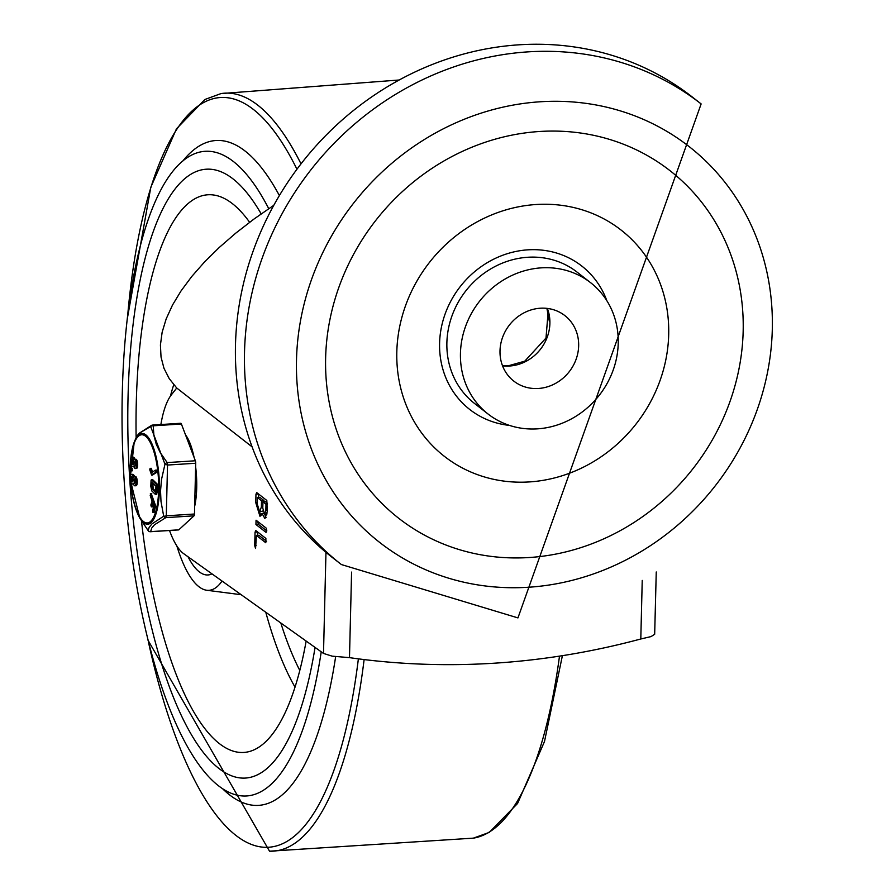 <?xml version="1.0" encoding="UTF-8"?>
<svg xmlns="http://www.w3.org/2000/svg" width="896" height="896" viewBox="0 0 896 896"><rect width="100%" height="100%" fill="white"/><g stroke="black" fill="none" stroke-linecap="round" stroke-linejoin="round"><path stroke-width="1.34" d="M529.2 557.525A220.461 201.398 -52 0 1 356.216 249.57A220.461 201.398 -52 0 1 717.797 226.408A220.461 201.398 -52 0 1 529.2 557.525M529.368 481.925A143.55 131.141 -52 0 1 416.73 281.4A143.55 131.141 -52 0 1 652.176 266.325A143.55 131.141 -52 0 1 529.368 481.925M509.499 425.41A91 83.138 -52 0 1 460.253 286.586A91 83.138 -52 0 1 606.861 300.742M488.051 414.008L474.488 403.424A83.317 76.115 -52 0 1 465.786 290.92A83.317 76.115 -52 0 1 577.058 272.104L590.61 282.688A83.317 76.115 128 0 0 479.349 301.504A83.317 76.115 128 0 0 488.051 414.008A83.317 76.115 128 0 0 537.365 428.859A83.317 76.115 128 0 0 613.021 370.53A83.317 76.115 128 0 0 590.61 282.688M701.131 103.925L692.093 96.858A292.242 266.974 128 0 0 519.12 44.8A292.242 266.974 128 0 0 253.747 249.39A292.242 266.974 128 0 0 332.338 557.491L341.376 564.547L517.944 617.904L701.131 103.925A292.242 266.974 128 0 0 528.158 51.856A292.242 266.974 128 0 0 262.786 256.446A292.242 266.974 128 0 0 341.376 564.547M540.31 308.224A41.53 37.934 128 0 0 502.6 337.299A41.53 37.934 128 0 0 513.766 381.08A41.53 37.934 128 0 0 569.229 371.706A41.53 37.934 128 0 0 564.894 315.627A41.53 37.934 128 0 0 540.31 308.224M169.512 530.499A83.406 26.331 86.3 0 0 183.288 553.392L323.501 653.442L332.214 656.163L349.485 657.642A776.731 709.587 128 0 0 640.797 638.982L651.056 636.586L654.674 634.267L656.253 571.973M160.877 424.547A83.406 26.331 86.3 0 1 171.55 394.598L176.736 388.002L252.101 446.869M273.784 205.307L254.027 219.016L235.794 233.117L219.24 247.475L204.523 261.979L191.755 276.494L181.048 290.909L172.491 305.077L166.174 318.898L162.142 332.237L160.418 344.994L161.034 357.045L163.979 368.301L169.232 378.638L176.736 388.002M267.266 511.627L264.902 518.538L262.013 513.408L259.986 516.342L255.763 502.645L255.965 494.2L256.738 492.598L266.818 500.472L267.266 511.627M266.146 528.069L266.795 530.779L266.034 532.381L255.954 524.507L256.054 520.195L266.146 528.069M265.888 538.44L265.787 542.752L256.413 535.427L255.573 548.464L254.71 545.675L255.046 532.168L255.808 530.566L265.888 538.44M266.067 517.608L264.6 514.08L265.854 510.518L266 504.235L267.456 504.134M258.317 497.392L258.406 493.898M261.139 515.558L259.314 511.795M266 504.235L262.942 501.838L262.786 508.133L264.611 514.08L267.109 513.912M267.467 503.328L265.362 501.682L262.942 501.838M259.672 511.885L261.363 507.024L261.52 500.73L257.331 497.459L257.186 503.754L259.672 511.885L262.998 510.955M263.917 501.771L263.95 500.573L259.762 497.302L257.331 497.459M266.795 530.925L258.384 524.35L257.723 521.506M257.387 535.36L257.477 531.866M266.538 541.296L258.832 535.27L256.413 535.427M261.52 500.73L263.95 500.573M262.013 513.408L263.715 513.296M128.038 397.264A305.054 96.286 86.3 0 1 206.326 169.21A305.054 96.286 86.3 0 1 261.184 213.886A305.054 96.286 86.3 0 0 206.326 169.21A305.054 96.286 86.3 0 0 128.038 397.264A305.054 96.286 86.3 0 0 245.325 778.075A305.054 96.286 86.3 0 1 128.038 397.264M315.056 647.427A305.054 96.286 86.3 0 1 245.325 778.075A305.054 96.286 86.3 0 0 315.056 647.427M321.227 651.818A322.997 101.954 86.3 0 1 246.478 795.973A322.997 101.954 86.3 0 1 122.293 392.773A322.997 101.954 86.3 0 1 205.184 151.301A322.997 101.954 86.3 0 1 268.744 208.678M136.125 437.315A279.418 88.2 86.3 0 1 136.259 403.682A279.418 88.2 86.3 0 1 213.998 195.059A279.418 88.2 86.3 0 1 249.626 222.286M306.152 641.066A279.418 88.2 86.3 0 1 249.637 751.453A279.418 88.2 86.3 0 1 141.49 521.08M170.509 395.998A115.36 36.411 86.3 0 1 173.768 384.742M222.029 581.034A115.36 36.411 86.3 0 1 206.674 590.24A115.36 36.411 86.3 0 1 176.87 546M211.982 573.866A99.971 31.562 86.3 0 1 207.95 574.963A99.971 31.562 86.3 0 1 188.059 556.786M194.656 506.374A45.506 14.358 -93.7 0 0 195.63 466.85M194.085 457.442A45.506 14.358 -93.7 0 0 185.517 434.874M178.405 529.85A2.565 0.806 -93.7 0 0 178.606 529.917A2.565 0.806 -93.7 0 0 178.808 529.827L194.006 515.838A2.565 0.806 -93.7 0 0 194.477 514.013L195.709 463.243A2.565 0.806 -93.7 0 0 195.35 460.779L181.395 423.998A2.565 0.806 -93.7 0 0 180.768 423.27A2.565 0.806 -93.7 0 0 180.566 423.36M178.808 529.827L150.618 531.63A2.565 0.806 86.3 0 1 150.416 531.731A2.565 0.806 86.3 0 1 150.214 531.653M194.477 514.013L166.286 515.816A2.565 0.806 86.3 0 1 165.816 517.642L154.504 524.754L151.749 528.013L150.618 531.63A2.565 2.486 -176.4 0 1 148.12 530.544A2.565 1.411 141.7 0 0 148.243 530.757L148.243 530.757A2.565 1.411 141.7 0 0 148.49 530.958M195.35 460.779L167.171 462.582A2.565 0.806 86.3 0 1 167.53 465.046L166.286 515.816A2.565 0.851 165.2 0 1 163.699 516.208A2.565 2.038 63.3 0 0 165.816 517.642L194.006 515.838M180.768 423.27L152.578 425.074A2.565 2.565 0 0 0 151.581 425.342L151.581 425.342A2.565 2.038 63.3 0 1 152.376 425.163A2.565 0.806 86.3 0 1 152.578 425.074A2.565 0.806 86.3 0 1 153.205 425.813L153.922 435.59L156.318 444.405L160.216 452.514L167.171 462.582A2.565 1.411 141.7 0 0 164.976 464.206L167.53 465.046L195.709 463.243M130.592 481.163A45.461 14.347 -93.7 0 0 138.958 516.466A45.461 14.347 -93.7 0 0 143.741 522.749A45.461 14.347 -93.7 0 0 159.387 490.213A45.461 14.347 -93.7 0 0 145.891 434.907A45.461 14.347 -93.7 0 0 134.198 442.254L136.898 436.005L139.35 433.171L151.581 425.342A2.565 2.038 63.3 0 0 150.662 426.53A2.565 1.859 0.6 0 1 153.205 425.813L181.395 423.998M135.61 438.469L140.672 432.387L150.662 426.53L164.976 464.206L161.538 479.349L160.53 490.918L161 501.525L163.699 516.208L151.973 523.891L149.184 527.274L148.12 530.544L139.832 518.134L148.243 530.757A2.565 2.565 0 0 0 150.416 531.731L178.606 529.917M131.891 457.162A4.614 1.456 86.3 0 1 132.294 457.307L132.854 457.744A4.536 1.434 86.3 0 1 133.862 459.838L133.93 460.186A38.293 12.085 -93.7 0 0 134.019 459.973A4.614 1.456 86.3 0 1 134.691 459.346A4.614 1.456 86.3 0 1 136.438 463.859A4.614 1.456 86.3 0 1 135.274 468.552A4.614 1.456 86.3 0 1 133.862 466.312L133.795 465.976A34.765 10.976 -93.7 0 0 133.706 466.178A4.57 1.445 86.3 0 1 133.034 466.805A4.57 1.445 86.3 0 1 132.63 466.659L132.07 466.222A4.614 1.456 86.3 0 1 130.704 461.227A4.614 1.456 86.3 0 1 131.891 457.162L133.101 457.083A4.614 1.456 86.3 0 1 133.504 457.229L134.064 457.666A4.536 1.434 86.3 0 1 134.96 459.334M134.691 459.346L135.901 459.267A4.614 1.456 86.3 0 1 137.648 463.781A4.614 1.456 86.3 0 1 136.494 468.474L135.274 468.552M131.466 474.421A4.614 1.456 86.3 0 1 131.869 474.566L132.429 475.003A4.536 1.434 86.3 0 1 133.437 477.109L133.515 477.445A38.293 12.085 -93.7 0 0 133.594 477.232A4.614 1.456 86.3 0 1 134.266 476.605A4.614 1.456 86.3 0 1 136.013 481.118A4.614 1.456 86.3 0 1 134.859 485.811A4.614 1.456 86.3 0 1 133.448 483.571L133.37 483.235A34.765 10.976 -93.7 0 0 133.28 483.437A4.57 1.445 86.3 0 1 132.619 484.064A4.57 1.445 86.3 0 1 132.205 483.918L131.645 483.482A4.614 1.456 86.3 0 1 130.278 478.486A4.614 1.456 86.3 0 1 131.466 474.421L132.675 474.342A4.614 1.456 86.3 0 1 133.078 474.488L133.638 474.936A4.536 1.434 86.3 0 1 134.534 476.594M134.266 476.605L135.475 476.526A4.614 1.456 86.3 0 1 137.222 481.04A4.614 1.456 86.3 0 1 136.069 485.733L134.859 485.811M131.891 468.44L132.317 470.803L131.298 470.87M131.096 470.882L130.872 468.507L131.096 470.882L132.317 470.803M151.334 493.954L155.736 506.061L153.888 512.075M153.205 504.851L152.264 506.822M151.066 480.469L150.808 486.27L151.827 490.974L155.176 494.211L156.52 491.814L156.486 484.613L151.469 479.752L152.678 479.674L152.286 480.39L152.678 479.674L157.696 484.534L157.73 491.736L156.386 494.133M155.266 470.187L155.725 471.05L155.266 470.187L151.368 472.965L150.416 469.258L149.755 469.728L151.648 475.138L155.534 472.371L155.725 471.05L156.946 470.971L156.475 470.12L156.755 472.293L152.421 475.093M150.965 469.65L151.626 469.179L152.589 472.886M152.88 483.336L153.138 488.779L155.803 491.355M151.626 469.179L149.755 469.728M155.176 494.211L156.766 494.312M151.928 488.858L151.726 482.205L156.027 486.382L155.266 492.094L151.928 488.858L153.138 488.779M155.814 491.131L155.59 492.072M151.883 493.92L150.674 493.998L150.203 495.41L152.074 501.301L150.853 505.019L151.346 506.878L152.622 503.003L153.787 506.699L152.566 510.418L153.115 512.12L154.526 506.139L150.371 493.595L151.581 493.517M154.123 512.299L152.914 512.378L154.325 512.042M152.41 506.912L151.346 506.722M152.555 506.8L151.346 506.878M135.498 462.504L135.677 465.315M135.072 479.774L135.262 482.574M132.373 477.154A2.386 0.75 -93.7 0 0 132.272 479.494A2.386 0.75 -93.7 0 0 132.922 481.253L131.701 481.331A2.386 0.75 86.3 0 1 130.995 478.755A2.386 0.75 86.3 0 1 131.6 476.65A2.386 0.75 86.3 0 1 131.813 476.728L132.373 477.165A2.386 0.75 86.3 0 1 133.09 479.741A2.386 0.75 86.3 0 1 132.474 481.846A2.386 0.75 86.3 0 1 132.261 481.768L131.701 481.331M134.613 478.912L134.49 483.504L134.411 478.834M132.787 459.894A2.386 0.75 -93.7 0 0 132.686 462.235A2.386 0.75 -93.7 0 0 133.336 463.982L133.347 463.994M135.038 461.653L134.915 466.245L134.826 461.574M132.238 459.469L132.798 459.906A2.386 0.75 86.3 0 1 133.504 462.482A2.386 0.75 86.3 0 1 132.899 464.576A2.386 0.75 86.3 0 1 132.686 464.509L132.126 464.061A2.386 0.75 86.3 0 1 131.41 461.496A2.386 0.75 86.3 0 1 132.026 459.39A2.386 0.75 86.3 0 1 132.238 459.469M528.472 587.25A251.216 229.499 -52 0 1 331.352 236.331A251.216 229.499 -52 0 1 743.389 209.933A251.216 229.499 -52 0 1 528.472 587.25M502.544 365.814A41.53 37.934 128 0 0 509.589 366.016A41.53 37.934 128 0 0 547.366 308.426M642.23 580.406L640.797 638.982M325.965 552.339L323.501 653.442M349.485 657.642L351.579 572.107M261.363 507.024L262.819 506.923M265.854 510.518L267.299 510.429M255.763 502.645L257.208 502.555M255.965 494.2L258.395 494.043M255.954 524.507L258.384 524.35M254.71 545.675L256.155 545.586M255.046 532.168L257.466 532.011M546.885 308.37A379.758 119.874 86.3 0 1 549.371 321.53M559.496 656.13A379.758 119.874 86.3 0 1 473.402 838.141L489.272 832.395L517.563 803.499L544.499 741.496L562.397 655.682M221.032 93.587A379.758 119.874 86.3 0 1 301.022 163.867M364.112 659.568A379.758 119.874 86.3 0 1 269.483 851.2M127.635 316.042A375.57 118.552 86.3 0 1 296.957 169.232M358.378 658.851A375.57 118.552 86.3 0 1 263.245 847.202A375.57 118.552 86.3 0 1 148.546 642.477M182.75 161.09A333.088 105.134 86.3 0 1 279.384 195.563M335.653 656.622A333.088 105.134 86.3 0 1 222.981 789.13M295.008 687.086A258.026 81.446 86.3 0 1 265.787 612.259M299.79 670.421A247.979 78.277 86.3 0 1 280.806 622.978M130.883 458.853A44.173 13.944 86.3 0 1 145.533 436.173A44.173 13.944 86.3 0 1 158.682 485.352A44.173 13.944 86.3 0 1 146.429 522.906A44.173 13.944 86.3 0 1 130.704 481.622M130.402 476.459A44.173 13.944 86.3 0 1 130.704 460.824M156.475 470.12L155.4 470.187M151.95 471.744L150.741 471.822M156.755 472.293L155.534 472.371M157.696 484.534L156.486 484.613M157.998 485.934L156.789 486.013M157.73 491.736L156.52 491.814M152.723 486.875L151.514 486.954M155.781 507.618L154.56 507.696M155.736 506.061L154.526 506.139M132.373 468.653L131.152 468.731M131.869 474.566L133.078 474.488M132.429 475.003L133.638 474.936M132.126 464.061L133.336 463.982M132.294 457.307L133.504 457.229M132.854 457.744L134.064 457.666M130.312 477.322L134.198 442.254A45.461 14.347 -93.7 0 0 130.346 476.93M547.098 308.392L548.15 311.786L546 338.038L524.754 361.178L508.693 365.691L502.443 365.568M127.355 318.461L150.808 187.275L176.467 128.822L204.848 99.501L220.998 93.587L399.19 80.002M147.952 640.102L269.528 851.2L473.402 838.141M206.674 590.24L241.214 594.72M156.542 470.086L155.333 470.165M151.234 468.306L150.013 468.384M152.555 479.606L151.346 479.685M132.619 484.064L133.56 484.008M133.034 466.805L133.986 466.749M130.514 480.771L139.832 518.134"/></g></svg>
